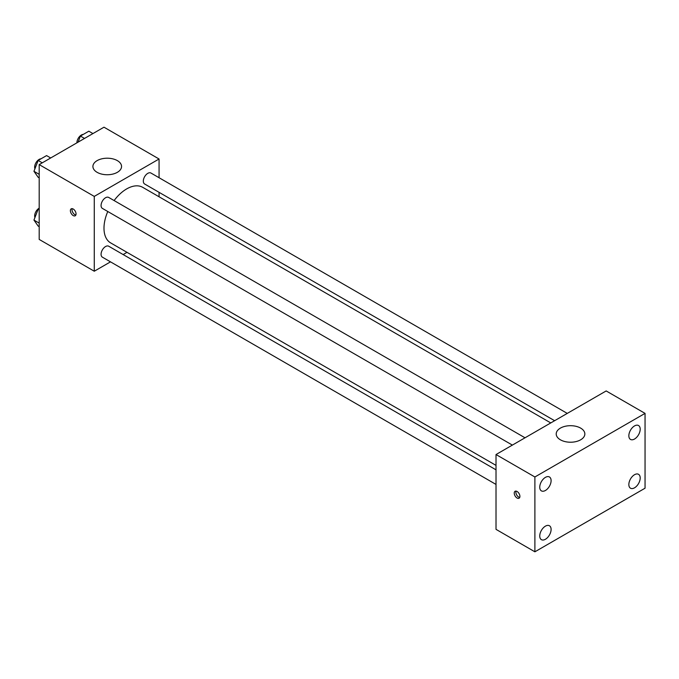 <?xml version="1.0" encoding="UTF-8"?>
<svg xmlns="http://www.w3.org/2000/svg" width="679" height="679" viewBox="0 0 679 679"><rect width="100%" height="100%" fill="white"/><g stroke="black" fill="none" stroke-linecap="round" stroke-linejoin="round"><path stroke-width="1.02" d="M110.499 261.856L94.271 271.227L39.195 239.424L39.195 164.607L103.989 127.194L159.064 158.996L159.064 177.728M126.998 252.333L123.145 254.557M107.783 211.508A32.074 18.52 120 0 0 103.989 228.203A32.074 18.52 120 0 0 110.635 242.887L496.018 465.387M550.771 422.924L142.709 187.336A32.074 18.52 120 0 0 114.106 200.56M159.064 192.335L159.064 196.783M94.271 271.227L94.271 196.401L159.064 158.996M567.262 413.401L150.959 173.043A6.323 3.65 120 0 0 146.078 174.741A6.323 3.65 120 0 0 143.32 181.106A6.323 3.65 120 0 0 144.635 184.001L554.616 420.7M496.018 469.834L108.708 246.222A6.323 3.65 120 0 0 103.836 247.92A6.323 3.65 120 0 0 101.078 254.277A6.323 3.65 120 0 0 102.385 257.171L496.018 484.433M512.373 445.093L102.385 208.394A6.323 3.65 -60 0 1 102.385 201.086A6.323 3.65 -60 0 1 108.708 197.436L525.02 437.794M94.271 196.401L39.195 164.607M97.105 172.322A14.318 8.267 180 0 1 92.913 166.474A14.318 8.267 180 0 1 107.231 158.207A14.318 8.267 180 0 1 121.549 166.474A14.318 8.267 180 0 1 112.706 174.113A14.318 8.267 180 0 1 97.105 172.322M76.048 213.944A4.006 2.317 60 0 1 75.216 215.778A4.006 2.317 60 0 1 71.21 213.461A4.006 2.317 60 0 1 71.21 208.835A4.006 2.317 60 0 1 74.3 209.904A4.006 2.317 60 0 1 76.048 213.944M75.861 215.005A4.006 2.317 60 0 1 72.84 212.519A4.006 2.317 60 0 1 72.195 208.665M496.018 529.357L496.018 454.54L606.169 390.943L645.05 413.384L645.05 488.209L534.891 551.806L496.018 529.357M534.891 551.806L534.891 476.981L496.018 454.54M519.91 496.391A4.006 2.317 60 0 1 519.079 498.225A4.006 2.317 60 0 1 515.072 495.908A4.006 2.317 60 0 1 515.072 491.282A4.006 2.317 60 0 1 518.162 492.36A4.006 2.317 60 0 1 519.91 496.391M534.891 476.981L645.05 413.384M580.655 439.805A14.318 8.267 180 0 1 565.055 441.596A14.318 8.267 180 0 1 556.211 433.957A14.318 8.267 180 0 1 570.53 425.691A14.318 8.267 180 0 1 584.848 433.957A14.318 8.267 180 0 1 580.655 439.805M634.517 425.928A8.029 4.634 120 0 0 628.847 435.757A8.029 4.634 120 0 0 630.511 439.432A8.029 4.634 120 0 0 638.532 434.798A8.029 4.634 120 0 0 638.532 425.529A8.029 4.634 120 0 0 634.517 425.928M545.424 477.371A8.029 4.634 120 0 0 539.746 487.199A8.029 4.634 120 0 0 541.409 490.875A8.029 4.634 120 0 0 549.438 486.24A8.029 4.634 120 0 0 549.438 476.972A8.029 4.634 120 0 0 545.424 477.371M545.424 526.149A8.029 4.634 120 0 0 539.746 535.986A8.029 4.634 120 0 0 541.409 539.661A8.029 4.634 120 0 0 549.438 535.027A8.029 4.634 120 0 0 549.438 525.758A8.029 4.634 120 0 0 545.424 526.149M634.517 474.714A8.029 4.634 120 0 0 628.847 484.543A8.029 4.634 120 0 0 630.511 488.218A8.029 4.634 120 0 0 638.532 483.584A8.029 4.634 120 0 0 638.532 474.315A8.029 4.634 120 0 0 634.517 474.714M519.724 497.452A4.006 2.317 60 0 1 516.702 494.966A4.006 2.317 60 0 1 516.057 491.112M39.195 177.881L38.16 177.287L33.95 171.295L38.16 160.448L46.579 155.593L50.687 157.969M39.195 174.325L33.95 171.295M42.276 162.824L38.16 160.448M41.02 158.801A6.323 3.65 120 0 0 34.654 167.153A6.323 3.65 120 0 0 34.935 168.774M78.034 142.183L80.411 136.063L88.822 131.2L92.938 133.576M84.519 138.431L80.411 136.063M83.271 134.408A6.323 3.65 120 0 0 76.905 142.76A6.323 3.65 120 0 0 76.905 142.836M39.195 226.667L38.16 226.073L33.95 220.081L38.16 209.234L39.195 208.64M39.195 223.111L33.95 220.081M39.195 209.828L38.16 209.234M39.195 208.156A6.323 3.65 120 0 0 34.654 215.93A6.323 3.65 120 0 0 34.935 217.552"/></g></svg>
